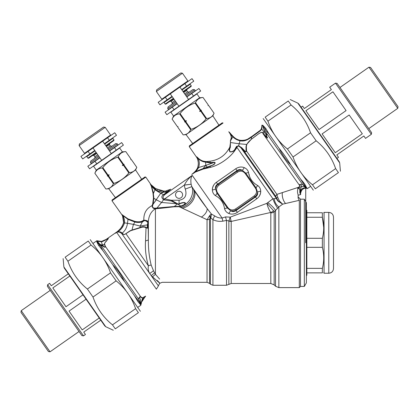 <?xml version="1.0" encoding="UTF-8"?>
<svg xmlns="http://www.w3.org/2000/svg" width="419" height="419" viewBox="0 0 419 419"><rect width="100%" height="100%" fill="white"/><g stroke="black" fill="none" stroke-linecap="round" stroke-linejoin="round"><path stroke-width="0.63" d="M166.856 114.675L174.016 109.663L172.256 107.154L165.096 112.166L166.856 114.675M181.689 89.608L186.602 86.173L184.842 83.659L179.929 87.1L188.587 99.46L178.929 106.222L170.271 93.861L179.929 87.1L158.199 102.315L159.958 104.823L167.118 99.811L165.358 97.297M186.602 86.173L193.761 81.155L192.002 78.646L184.842 83.659M188.587 99.46L200.659 91.007L198.899 88.498L186.827 96.951M177.169 103.713L172.256 107.154M178.929 106.222L174.016 109.663M172.031 96.37L167.118 99.811M304.33 286.439L304.33 199.187L306.373 202.723L306.373 282.904L304.33 286.439L300.481 286.439L300.481 199.187L298.119 196.83M306.373 275.707L306.844 275.236L306.844 210.385L306.373 209.914M306.844 238.291L322.358 238.291C324.165 231.283 324.165 224.275 322.358 217.267L323.719 227.507M306.844 268.359L322.358 268.359C324.165 261.351 324.165 254.343 322.358 247.336L322.358 238.291M306.844 247.336L322.358 247.336M306.844 217.267L322.358 217.267L322.358 212.747C324.186 212.747 324.186 212.747 322.358 212.747C324.186 212.747 324.186 212.747 322.358 212.747L306.844 212.747M306.844 272.879L322.358 272.879C324.165 272.879 324.165 272.879 322.358 272.879L322.358 268.359M328.779 212.391L328.779 273.235L324.06 273.235L324.06 212.391L328.779 212.391C331.644 212.674 333.215 214.245 333.493 217.11L333.493 220.253M328.779 273.235C331.644 272.952 333.215 271.381 333.493 268.516L333.493 217.11M169.753 101.424L171.162 101.298L174.058 99.272M183.716 92.505L186.617 90.478L187.214 89.195M186.015 95.789L194.615 89.771L192.97 89.483L185.339 94.825M175.681 101.587L168.05 106.929L167.762 108.573L168.438 109.537L177.033 103.519M176.357 102.555L167.762 108.573M194.615 89.771L195.291 90.74L186.691 96.758M173.56 116.032L199.638 97.768L196.93 93.903L170.852 112.166L173.56 116.032L172.12 119.116L177.3 126.507L172.125 119.111C173.566 115.864 176.059 114.12 179.604 113.874L184.784 121.269L185.271 120.929L180.091 113.533L179.604 113.874M199.638 97.768L203.026 97.47C199.481 97.716 196.988 99.465 195.542 102.713L195.055 103.053C189.016 105.043 184.03 108.537 180.091 113.533M177.991 126.601L177.3 126.507L177.991 126.601L177.845 127.282L183.171 134.887C186.712 134.64 189.21 132.896 190.65 129.649L191.137 129.309L185.811 121.699L186.376 120.73L185.271 120.929M191.137 129.309C197.16 127.292 202.147 123.799 206.101 118.828L205.849 119.137M195.055 103.053L200.235 110.448L199.669 111.423L200.774 111.224L206.101 118.828L206.588 118.488C210.134 118.242 212.627 116.498 214.072 113.25L208.746 105.64L214.072 113.245L212.852 115.864L186.041 134.635L183.166 134.892L177.839 127.282L177.955 126.627M199.669 111.423L201.408 110.202L200.235 110.448M201.408 110.202L200.774 111.224M201.261 110.883L206.588 118.488M195.542 102.713L200.722 110.108M208.054 105.546L208.746 105.64L208.054 105.546L208.206 104.865L203.026 97.475L208.206 104.865L208.091 105.525M185.811 121.699L185.324 122.039L190.65 129.649M186.376 120.73L184.638 121.945L185.324 122.039M184.638 121.945L184.784 121.269M182.459 73.236L180.819 72.948L156.669 89.855L156.381 91.494L161.792 99.224L187.869 80.961L182.459 73.236L156.381 91.494M183.313 91.929L191.137 86.45L191.253 85.79L190.168 84.245L181.961 89.996M172.298 96.758L164.091 102.508L165.175 104.053L173.382 98.303M191.253 85.79L183.04 91.541M165.175 104.053L165.83 104.169L173.655 98.69M92.484 155.528L93.893 155.402L96.789 153.375M106.447 146.613L109.349 144.581L109.946 143.298M108.746 149.897L117.346 143.874L115.702 143.586L108.071 148.928M98.413 155.69L90.782 161.032L90.494 162.677L91.169 163.64L99.764 157.623M99.088 156.659L90.494 162.677M117.346 143.874L118.022 144.843L109.422 150.861M96.291 170.135L122.369 151.872L119.661 148.012L93.584 166.27L96.291 170.135L94.851 173.22L100.031 180.615L94.856 173.215C96.297 169.967 98.79 168.223 102.336 167.977L107.515 175.372L108.002 175.032L102.823 167.637L102.336 167.977M122.369 151.872L125.758 151.578C122.212 151.825 119.719 153.569 118.273 156.816L117.786 157.156C111.747 159.152 106.761 162.64 102.823 167.637M100.722 180.704L100.031 180.61L100.722 180.704L100.576 181.385L105.897 188.995C109.443 188.749 111.941 187 113.381 183.752L113.868 183.412L108.542 175.802L109.108 174.833L108.002 175.032M113.868 183.412C119.892 181.396 124.878 177.902 128.832 172.932L128.581 173.241M117.786 157.156L122.966 164.552L122.4 165.526L123.505 165.327L128.832 172.932L129.319 172.591C132.865 172.345 135.358 170.601 136.804 167.354L131.477 159.744L136.804 167.354L135.583 169.967L108.772 188.744L105.897 188.995L100.57 181.385L100.686 180.73M122.4 165.526L124.139 164.306L122.966 164.552M124.139 164.306L123.505 165.327M123.993 164.986L129.319 172.591M118.273 156.816L123.453 164.211M130.786 159.649L131.477 159.744L130.786 159.649L130.938 158.974L125.758 151.578L130.938 158.974L130.822 159.629M108.542 175.802L108.055 176.148L113.381 183.752M109.108 174.833L107.369 176.053L108.055 176.148M107.369 176.053L107.515 175.372M105.19 127.339L103.545 127.051L79.401 143.958L79.112 145.603L84.523 153.328L110.6 135.065L105.19 127.339L79.112 145.603M106.044 146.032L113.868 140.554L113.984 139.899L112.9 138.349L104.692 144.099M95.029 150.861L86.822 156.612L87.906 158.157L96.113 152.406M113.984 139.899L105.771 145.644M87.906 158.157L88.561 158.272L96.386 152.794M300.706 179.248L290.77 165.055C287.345 159.147 283.443 153.569 279.059 148.331L269.129 134.153L265.306 129.99L262.917 125.281L261.88 125.255L261.807 126.847L262.09 126.695L261.718 128.989L261.404 128.753M261.88 125.181L262.09 126.69M262.854 125.234L262.996 125.967A1.886 1.351 -11.8 0 0 263.012 125.779C263.368 128.371 263.572 128.413 263.865 129.131A1.891 1.666 -23.8 0 1 263.834 129.513L262.996 125.967L262.142 125.239M269.129 134.153L265.725 128.35L263.273 125.789M306.75 187.974L305.273 186.481A3.535 3.331 145 0 0 306.095 186.722L306.059 186.654C305.404 184.879 303.618 182.401 300.695 179.238L305.273 186.481A3.535 3.048 -46.9 0 0 306.064 186.665L306.75 187.974A1.655 1.084 -68.5 0 0 306.441 187.99L304.985 187.932L305.854 188.141M305.964 188.141L305.828 188.141A1.65 1.65 89.5 0 1 306.54 188.293L306.944 188.257A1.65 1.226 100 0 0 306.797 188.22A3.535 2.655 100 0 0 307.122 188.251L307.059 188.1M307.19 188.288L307.405 188.592L310.484 186.434M307.08 188.173L304.76 186.638L304.985 187.932L303.749 188.094C302.733 188.131 301.753 188.859 300.811 190.289L300.339 192.096A3.535 0.55 -168.9 0 1 300.674 192.415L300.842 191.787M299.491 194.929L300.486 194.584L299.994 193.023C299.554 192.782 300.004 189.692 299.753 190.09L299.533 188.733L298.139 188.304C297.254 190.415 297.296 192.714 298.27 195.212L300.533 194.568L300.339 192.096L301.078 189.828M304.094 188.445L304.932 188.225C303.948 188.178 302.748 189.006 301.34 190.697L301.533 190.404M302.104 189.718L303.256 188.833M302.335 189.498L303.937 188.508M306.504 188.293L306.504 188.293A1.65 1.65 -91.6 0 0 305.776 188.141L304.194 188.414M307.164 188.267L305.828 188.141M304.817 188.246L304.938 188.225A3.535 2.692 79.8 0 1 303.744 188.094A3.535 2.692 -100.2 0 0 304.938 188.225L306.918 188.241M301.575 190.341L300.58 193.269M300.915 191.577L302.309 189.519M300.585 193.782L300.633 192.656A3.535 0.869 8.5 0 0 300.334 192.221M300.664 194.207L300.69 194.505L300.664 194.207A1.65 1.65 -4.1 0 1 300.591 193.835M300.486 194.584L300.02 192.829C299.606 192.656 300.088 189.566 299.842 189.88L299.658 188.602L297.642 188.22L298.475 187.372C299.831 186.434 300.234 185.685 299.685 185.119C299.459 184.522 299.795 184.287 300.695 184.402L302.371 184.313L304.76 186.638L301.664 186.544C300.889 187.393 300.444 189.247 300.339 192.096A3.535 0.55 11.1 0 1 300.674 192.415M261.802 127.046L262.069 126.7M251.955 136.358L260.377 130.236L261.325 128.926L261.807 126.952M252.154 136.227L252.908 135.735M254.055 134.991L254.584 134.646M254.652 134.599L255.889 133.75M256.831 133.069L257.36 132.682M257.847 132.32L260.377 130.236L261.325 128.926M261.681 127.926L261.77 127.439M263.012 125.779L262.917 125.281M251.924 136.379L252.076 136.762L260.55 130.67A5.897 0.477 -134.2 0 1 260.377 130.236L257.549 132.54M257.397 132.655L256.611 133.226M255.648 133.923L254.433 134.745M252.846 135.777L251.981 136.337M261.812 128.733L262.016 127.805M262.079 127.072L262.09 126.748M299.994 193.023L300.339 192.096M300.701 184.402L302.523 184.339A1.65 1.116 -50.3 0 0 302.371 184.313M300.889 184.37L300.763 184.355C299.779 184.271 299.334 184.564 299.423 185.25A1.65 1.482 168.7 0 1 299.685 185.119M261.697 129.031L260.55 130.67L261.718 128.989L266.159 134.682A1.886 1.503 -30 0 1 266.023 134.871L267.537 137.961L263.179 133.394C262.964 131.802 261.43 131.943 258.575 133.808L251.321 139.26L246.644 144.45L246.011 146.566L246.037 151.264C245.995 151.997 245.586 151.893 244.816 150.945A1.886 1.341 140 0 1 243.994 150.955L275.739 196.291L276.571 198.182A57.843 12.481 89.6 0 0 276.456 198.501L272.895 198.758L266.929 203.309L273.544 210.668A4.719 3.19 145 0 1 270.669 212.475L231.199 221.436A3.535 1.859 -0 0 1 228.858 220.97L226.517 220.431L222.903 221.148C219.294 221.667 215.968 221.169 212.92 219.656L210.458 217.618A3.535 2.043 61.4 0 0 209.893 215.303L207.044 219.697A3.535 2.069 180 0 0 209.547 219.09L210.422 217.644L209.139 216.225M265.882 134.436L266.353 134.85L267.448 138.102L265.038 136.144A1.886 1.529 137.6 0 0 265.311 135.897M266.165 134.688L266.353 134.85C267.123 134.808 267.149 134.384 266.421 133.577L265.332 131.576A1.886 1.561 -28 0 1 265.295 131.781L266.505 133.776C267.123 134.86 267.003 135.091 266.144 134.478M263.834 129.513L265.295 131.781M305.561 187.455A1.65 1.315 -55.9 0 1 306.006 187.534L302.523 184.339L265.332 131.576M304.817 186.497A1.65 1.011 -56.8 0 0 304.676 186.471L304.964 186.665A1.65 1.22 -53.1 0 1 305.142 186.706M290.77 165.055C286.041 160.053 282.139 154.48 279.059 148.331M245.23 140.093L246.341 139.768M247.488 139.255L248.624 138.542M248.739 138.464L249.048 138.249M249.127 138.191L249.614 137.867M250.002 137.61L251.52 136.636M251.552 136.615L251.557 136.615A5.897 0.304 -122.7 0 0 251.683 137.018L251.683 137.018M251.421 136.699L251.536 137.118C248.556 139.202 244.754 141.821 240.129 140.768L240.26 140.307C244.518 140.711 248.237 139.506 251.421 136.699L251.023 136.955M239.888 140.245L239.27 140.103M233.734 136.992L233.404 136.678M233.247 136.526L228.753 131.749C230.89 134.693 231.644 137.029 231.016 138.762L230.387 140.81M233.263 136.536L233.692 136.955M233.933 137.17L234.698 137.809M237.772 139.611L238.39 139.841M239.17 140.077L239.925 140.25M240.145 140.286L240.166 140.292C237.442 139.752 235.122 138.485 233.21 136.489M261.88 125.218L261.859 126.119M249.619 137.861L249.274 138.092M249.027 138.265L248.703 138.485M244.921 140.161L243.449 140.355M240.255 140.302L240.202 140.297A5.897 0.288 -81.9 0 0 240.024 140.753L239.144 143.759L246.644 144.45A1.886 1.503 20 0 0 246.864 144.377C247.729 142.706 249.226 141.004 251.369 139.26L258.56 133.855C261.294 132.069 262.76 131.98 262.949 133.593L299.423 185.25C300.046 185.8 299.737 186.486 298.485 187.309L298.475 187.372M298.234 188.157A1.65 1.257 80.7 0 0 298.139 188.304L297.642 188.22L301.664 186.544L300.695 184.402M297.59 188.278L298.485 187.309L276.901 194.39L277.792 197.391A2.357 0.697 -15.9 0 0 276.571 198.182L278.525 201.534A7.076 6.091 22.5 0 1 276.456 198.501L240.894 147.713A1.886 1.435 134.9 0 0 241.747 147.729L244.816 150.945M230.775 133.886L230.324 134.08L232.634 136.615M232.063 136.039L230.974 134.876M239.972 140.742A5.897 0.319 -81.5 0 1 240.166 140.292A5.897 0.319 98.5 0 0 239.972 140.742C237.159 140.108 234.792 138.809 232.875 136.851L232.912 136.887M238.092 140.192L238.95 140.485M298.119 195.238L298.119 198.129L299.297 200.319L282.877 204.121M250.216 137.956L249.457 138.448M246.864 144.377L246.346 146.435L246.545 151.039A1.886 1.43 -23.4 0 1 246.037 151.264M232.974 136.248L232.87 136.851L233.215 136.489M230.324 134.08L230.654 133.75L230.162 133.195A7.076 5.918 -41.4 0 1 230.157 133.19A7.076 5.918 -41.4 0 1 230.157 133.184A7.076 5.918 138.6 0 1 229.685 132.561L228.753 131.749L230.324 134.08C231.429 136.081 231.702 137.683 231.147 138.883L230.508 140.978L230.324 147.383A1.886 1.006 -157.3 0 1 229.827 147.116L230.487 142.45A1.886 1.157 -172.7 0 0 230.722 142.575L239.144 143.759L238.673 145.77L241.737 147.718A1.886 1.435 134.9 0 1 240.894 147.713L243.994 150.955C245.146 152.055 245.995 152.081 246.545 151.039L276.901 194.39L275.739 196.291M197.637 167.626L197.82 167.071C198.674 163.756 198.365 160.587 196.904 157.565A2.357 2.215 -22.5 0 0 196.652 157.12L196.647 157.109M230.607 133.692L230.157 133.19L230.607 133.692A7.076 7.076 138.5 0 1 230.11 133.064L230.607 133.692M300.481 286.439L299.297 287.617L299.297 200.319M286.057 203.398L291.954 202.042M267.626 202.607A7.076 1.446 43.1 0 1 275.513 210.458A301.617 17.352 133.2 0 1 274.152 211.873A298.098 18.834 133.1 0 0 275.513 210.458L278.85 206.97L282.668 204.168L279.368 200.973L278.525 201.534A7.076 6.091 22.5 0 1 276.456 198.501M279.379 200.994A2.357 0.262 -39.8 0 1 278.541 201.549L282.668 204.168M279.368 200.973L277.792 197.391M197.061 157.963L197.433 158.969M197.831 160.178L198.266 162.31M198.307 164.19L198.208 165.306M191.933 174.283A2.357 2.357 -132.7 0 1 191.75 174.424L191.933 174.283A2.357 2.357 -132.7 0 0 191.996 174.225L192.132 174.105C194.4 172.555 196.192 170.528 197.496 168.014L198.15 168.344L198.302 168.05L197.611 167.71L197.82 167.071A7.076 0.299 16.5 0 0 198.58 167.443C199.779 164.096 199.523 160.98 197.81 158.099C196.904 157.046 196.605 156.868 196.904 157.565A2.357 2.215 157.5 0 0 196.883 157.518M197.81 167.102L198.281 164.604M198.323 163.646L198.323 163.379M198.234 162.012L197.946 160.582M197.548 159.299L197.333 158.681M197.249 158.461L197.03 157.879A2.357 2.357 158.4 0 0 196.773 157.408L196.652 157.12C196.396 156.57 196.757 156.753 197.726 157.675C200.004 160.016 202.592 161.284 205.488 161.477L206.237 161.598A2.357 1.524 94.8 0 1 206.337 162.279L210.312 163.043A2.357 1.315 83.5 0 0 210.275 162.624L205.488 161.477A2.357 1.561 97.1 0 1 205.588 162.116C202.707 161.886 200.114 160.55 197.81 158.099A2.362 1.55 132.3 0 0 197.726 157.675M198.302 168.05L198.805 166.778M198.826 166.704L199.015 166.05M199.151 165.442L199.324 163.221M189.257 146.666L223.06 122.997L222.238 122.851L189.398 145.849L189.257 146.666L197.035 157.89A2.357 2.357 158.4 0 0 196.773 157.408L196.773 157.408M240.894 147.713L238.547 145.995L237.18 146.55A1.886 1.199 47 0 1 236.536 146.409L234.729 149.573C233.666 151.123 232.095 151.84 230.01 151.73C229.392 150.269 229.465 148.907 230.235 147.645L230.324 147.383M198.533 167.553L205.808 165.364L203.084 168.574L203.964 168.291A2.357 1.597 -105.3 0 1 203.65 168.972L209.998 167.464C219.21 165.421 230.44 157.554 235.504 149.604L236.992 147.478L237.18 146.55L236.211 147.577A1.886 1.236 29.9 0 1 235.777 147.551M273.544 210.668L274.152 211.873A4.719 3.467 0 0 1 270.815 212.889L270.815 283.49L274.152 284.873L275.513 286.235L275.513 210.458M206.337 162.279L205.588 162.111L205.808 165.364L207.127 167.087L210.396 165.898C211.653 165.641 216.539 163.489 214.235 162.457L205.808 165.364M196.464 169.905L195.186 171.444M194.631 171.963L194.123 172.408M193.662 172.796L192.965 173.372M203.964 168.291L207.127 167.087A2.357 1.315 -109.8 0 1 207.049 167.605L202.749 169.234A2.357 1.66 -105.5 0 0 203.084 168.574L195.867 171.455L192.546 173.89A7.076 2.451 47.5 0 0 192.132 174.105L191.97 174.257A7.076 2.519 47.2 0 1 192.284 174.074L193.934 172.565M194.358 172.204L196.192 170.292L197.496 168.014M163.022 191.043L163.86 191.064M170.145 189.519A2.357 2.357 63.9 0 0 170.46 189.336A2.357 2.357 63.9 0 1 170.145 189.519L165.777 190.917L170.47 189.357L165.845 190.907L165.898 191.834L164.924 192.127L167.925 191.148A2.357 1.477 -131.2 0 0 168.621 191.048L164.803 194.667C162.797 196.275 162.52 197.658 163.97 198.826L164.709 198.873L184.37 185.051C186.235 181.333 188.859 178.117 192.242 175.393L222.091 218.016C219.561 218.21 217.068 217.487 214.607 215.848L211.396 214.02L207.075 208.484C202.126 202.037 197.92 196.076 194.458 190.608L191.85 186.628L185.303 189.074C187.146 195.464 185.067 199.182 179.065 200.23L179.065 203.927L177.897 203.969L171.371 200.23L164.709 198.873L164.447 199.973L171.209 200.947L171.371 200.23L179.065 200.23M245.215 173.55L245.764 173.167L256.046 187.848L257.559 192.148C257.292 194.117 256.36 195.683 254.773 196.857L236.227 209.846L235.588 208.934C232.634 210.657 230.062 210.207 227.873 207.578L217.592 192.892C215.869 189.938 216.324 187.366 218.954 185.177L237.5 172.188C240.454 170.465 243.025 170.921 245.215 173.55L255.496 188.236C257.219 191.19 256.768 193.761 254.134 195.951L235.588 208.934M259.518 195.846L260.482 193.468L260.733 191.169A4.719 1.519 176.1 0 0 257.559 192.148C257.957 194.18 257.261 195.793 255.47 196.982L254.773 196.857L254.134 195.951M227.873 207.578L227.323 207.96L217.042 193.279L215.528 188.979C215.795 187.01 216.728 185.444 218.315 184.271L236.866 171.282L237.5 172.188M213.638 185.172L212.606 187.66L212.36 189.959A4.719 1.519 -3.9 0 0 215.528 188.979C215.136 186.942 215.827 185.334 217.618 184.145L218.315 184.271L218.954 185.177M238.547 145.995A1.891 0.367 97.8 0 0 238.673 145.77L236.536 146.409M207.049 167.605L213.564 164.803C214.486 164.363 216.104 162.237 214.229 162.268L210.312 163.043M277.619 208.164A7.076 1.089 63.9 0 1 272.895 198.758L236.992 147.478A5.897 3.802 31 0 1 236.211 147.577L234.996 149.62C233.98 151.28 232.304 152.039 229.963 151.898C228.931 150.154 228.858 148.645 229.743 147.383L229.706 147.352C225.474 155.386 218.865 160.016 209.867 161.242L206.237 161.598M232.87 136.851L230.403 140.936L230.487 142.46M157.277 190.593L161.53 192.07L164.924 192.127L163.819 192.211L163.724 191.064L155.889 188.681L158.057 189.749M160.304 190.566L161.614 190.875M162.996 191.043L164.049 191.064M164.573 191.043L164.924 191.017M163.127 191.054L163.379 192.211C160.199 191.981 157.612 191.106 155.611 189.582L155.549 189.535A6.604 0.398 119.2 0 0 155.816 188.639L155.428 188.414L155.816 188.639A8.38 2.477 -160 0 0 155.889 188.681L155.931 188.702M155.957 188.712L158.036 189.739M159.393 190.273L161.263 190.807M161.65 190.881L162.399 190.991M202.749 169.234L195.484 172.026A2.357 1.639 -119.8 0 0 195.867 171.455L198.15 168.344M192.284 174.074L192.546 173.89L192.284 174.074A2.357 1.55 -122.7 0 1 192.143 174.204L195.469 172.031M195.877 171.444L196.527 170.685M197.726 169.035L198.114 168.401M277.043 208.667L277.582 208.196M151.029 184.69L155.423 188.414A6.604 0.545 -59.4 0 1 155.213 189.299L155.611 189.582L155.889 188.681M168.621 191.048L170.748 189.189A2.357 2.226 62.9 0 1 170.47 189.357A2.357 2.226 -117.1 0 0 170.475 189.357L166.835 192.002A2.357 1.472 -132.4 0 0 167.626 191.933M179.102 204.111L179.065 203.927C181.055 202.848 182.951 202.387 184.753 202.55C187.099 203.634 182.836 205.713 180.772 206.216L179.065 206.541L180.668 206.048L177.907 204.132L179.102 204.111C181.223 203.105 183.066 202.649 184.648 202.754C185.444 203.906 184.119 205.001 180.668 206.048A2.357 0.503 -104.6 0 0 180.767 206.216M270.669 212.475C268.757 209.343 267.505 206.289 266.929 203.309L230.23 217.152L228.853 220.876A3.535 1.503 171.9 0 0 231.084 220.996A4.342 0.822 69.8 0 1 231.199 221.436L231.199 283.49L270.815 283.49M228.858 220.97L228.858 284.375L226.517 285.26L226.517 220.431A4.148 0.623 75.8 0 1 225.584 216.911L230.23 217.152L231.084 220.996M248.519 172.419C249.425 178.29 252.484 182.658 257.69 185.517C259.555 186.837 260.566 188.723 260.733 191.169C260.775 194.233 259.445 196.773 256.737 198.789L255.47 196.982L236.101 210.542L236.227 209.846L233.613 210.925L230.843 210.851L227.323 207.96A4.719 0.927 -18.1 0 0 224.568 208.709C223.662 202.838 220.604 198.47 215.397 195.61C213.533 194.29 212.522 192.405 212.36 189.959C212.313 186.895 213.643 184.355 216.351 182.333L217.618 184.145L236.986 170.585L236.866 171.282L239.474 170.203L242.245 170.276A4.719 1.519 113.9 0 0 244.246 167.626C241.381 166.537 238.542 166.919 235.719 168.773L236.986 170.585C238.715 169.307 240.464 169.208 242.245 170.276L245.764 173.167A4.719 0.927 161.9 0 0 248.519 172.419C247.917 170.214 246.492 168.616 244.246 167.626M257.69 185.517A4.719 0.927 128.1 0 0 256.046 187.848L255.496 188.236M236.101 210.542C234.373 211.82 232.624 211.92 230.843 210.851A4.719 1.519 -66.1 0 0 228.842 213.501C231.707 214.591 234.551 214.209 237.369 212.354L236.101 210.542M215.397 195.61A4.719 0.927 -51.9 0 0 217.042 193.279L217.592 192.892M299.297 287.617L278.85 287.617L278.85 206.97A7.076 3.74 62.1 0 1 274.188 198.622M214.229 162.268L210.275 162.624A5.903 3.3 76.6 0 0 209.867 161.242M155.061 188.194L151.469 185.167A2.357 2.357 136.3 0 1 151.243 184.889L151.474 185.167A2.357 2.357 136.3 0 1 151.243 184.889L155.423 188.414A6.604 0.545 120.6 0 1 155.213 189.299L150.924 185.104A2.357 1.215 -27.6 0 1 150.761 185.015C150.185 183.92 150.206 183.726 150.835 184.439A2.357 1.948 137.7 0 0 151.018 184.679C150.29 183.868 150.259 184.009 150.924 185.104L151.5 186.287A2.357 1.498 -21.4 0 1 151.322 186.167L150.761 185.015M176.174 196.851A3.535 3.535 0 0 0 182.275 196.317A3.535 3.535 0 0 0 178.761 191.3A3.535 3.535 0 0 0 176.174 196.851M230.953 214.036L230.403 213.947M259.45 195.956L258.733 196.967M249.08 174.367L249.305 175.147M242.135 167.092L242.685 167.181M185.303 189.074A22.291 18.038 18.1 0 1 184.334 185.13L191.122 184.24C190.545 180.228 190.923 177.279 192.242 175.393L165.096 194.4A2.357 1.425 -135.5 0 1 164.038 194.343L166.846 192.007L163.379 192.211L160.666 193.337L153.082 204.226L153.873 198.302L153.134 191.75L151.505 186.293L154.894 189.702L160.666 193.337L163.693 194.584A2.357 1.44 -138.2 0 0 164.803 194.667M164.038 194.343L163.693 194.584C161.31 195.935 161.257 197.663 163.546 199.758L163.97 198.826M177.886 204.116L177.342 204.022A2.383 0.471 103.3 0 0 177.415 203.828L176.698 203.744A2.357 0.361 112.4 0 0 176.797 203.55M164.447 199.973L163.546 199.758L161.54 202.471L176.692 203.739L171.209 200.947M222.903 221.148A3.865 0.545 76.2 0 1 222.091 218.016L225.584 216.911M224.568 208.709C225.171 210.909 226.6 212.506 228.842 213.501M111.983 200.769L145.791 177.101L144.969 176.954L112.13 199.952L111.983 200.769L122.102 215.047C121.835 214.46 122.06 214.507 122.783 215.198C122.06 214.507 121.835 214.46 122.112 215.062A2.357 2.153 -22.4 0 1 122.369 215.513A2.357 2.153 157.6 0 0 122.112 215.062L122.296 215.497A2.357 2.357 -21.1 0 1 122.563 216L123.589 222.547M177.331 204.032L174.325 206.499L155.313 208.164C153.417 208.264 152.474 207.52 152.495 205.923L153.118 204.194M153.448 198.108A2.362 1.393 9.5 0 0 153.873 198.302L156.345 199.79L153.082 204.226A2.357 1.058 19.5 0 1 152.673 204.037L153.454 198.108L152.867 191.603M177.028 204.331L177.316 204.027M179.044 206.337L174.325 206.499L174.377 206.761L161.32 208.248M176.771 206.436L179.065 206.698C188.597 205.729 194.95 194.526 191.85 186.628L191.137 184.323M226.517 285.26L212.92 285.26L212.92 219.656L214.607 215.848M210.893 217.77L211.396 214.02L209.893 215.303M148.127 226.742C148.038 228.339 147.876 228.512 147.645 227.271A2.357 1.508 -4.2 0 1 147.446 227.47A2.357 0.754 13.4 0 1 147.336 227.491A2.357 1.262 1.2 0 0 147.645 227.271L147.446 224.825L147.949 222.28L148.179 225.239A41.078 0.796 88.7 0 0 148.185 226.124L148.179 225.239A2.362 1.241 -179.7 0 1 148.096 225.48L148.127 226.742A2.357 1.315 179.8 0 0 148.19 226.538L148.373 239.987L145.545 240.951C144.979 249.059 145.922 257.334 148.373 265.777C147.876 268.747 148.326 271.323 149.719 273.513L153.506 270.774L151.191 265.122A3.535 1.189 -20.3 0 0 148.373 265.777L125.92 233.708L130.1 230.989L131.954 230.303A2.357 0.99 70.9 0 0 131.99 230.062L139.967 227.564C142.345 226.422 144.503 226.401 146.435 227.512C146.592 228.156 146.891 228.151 147.336 227.491L147.341 224.877L147.891 222.719M147.446 224.825L148.106 224.354L148.096 225.48M123.149 217.754L122.369 215.513C122.023 214.722 122.186 214.727 122.851 215.528C124.103 217.566 124.637 220.022 124.459 222.898L127.486 223.306L127.994 219.367A2.362 1.482 117.6 0 0 127.968 218.859L122.783 215.198A2.357 1.514 133.4 0 1 122.851 215.528L127.994 219.367L134.949 222.044A2.357 1.367 91.3 0 0 134.86 221.368C137.191 221.965 139.59 221.955 142.051 221.342L144.078 220.127L146.325 220.488L147.949 222.28M151.882 187.67L151.699 187.12M151.327 186.177L153.061 193.327A2.357 1.556 -0 0 0 153.427 193.515L155.213 189.299M145.791 177.101L150.835 184.439M153.474 197.003L153.448 196.71M152.495 205.923A2.357 0.99 29.8 0 1 152.05 205.65L152.673 204.037L152.05 205.65C146.367 208.473 143.623 213.287 143.822 220.101L144.078 220.127A2.357 0.723 55.7 0 1 144.366 220.593L146.095 220.986A2.357 1.252 125.7 0 0 146.325 220.488L148.373 221.358L148.226 223.51A2.362 0.466 -177.7 0 1 148.148 223.594L148.106 224.354A2.362 0.697 -178.2 0 0 148.2 224.207M142.051 221.342A2.357 0.88 66.3 0 1 142.319 221.991C139.611 222.557 137.154 222.573 134.949 222.044L133.436 224.369L140.197 226.051L142.319 221.991L144.209 220.713A2.357 0.649 48.9 0 0 143.827 220.232L140.831 221.73M146.095 220.986L147.917 222.547L148.148 223.594M148.122 226.365A2.357 1.477 179.3 0 0 148.185 226.124L148.19 226.538C148.467 227.936 147.42 229.015 147.446 227.47C146.875 228.203 146.404 228.297 146.027 227.758A2.357 1.561 159.7 0 0 146.435 227.512M151.212 275.644L158.361 285.858L159.644 283.37L162.163 282.312L207.044 282.312L207.044 219.697L179.065 206.698L173.157 206.829M180.568 207.4C189.173 206.352 196.16 196.417 193.473 189.058L207.075 208.484A7.223 3.813 136.4 0 1 201.288 217.089L201.13 217.021M124.092 216.283L125.239 217.105M127.968 218.859L134.86 221.368M175.09 206.74L174.55 206.756M173.131 206.834L172.094 206.913M171.785 206.939L169.276 207.185M168.171 207.311L167.631 207.379M160.608 208.332L160.184 208.384M161.933 207.745A2.357 0.55 -97.5 0 0 162.116 208.149L155.397 208.751C153.385 208.751 152.27 207.719 152.05 205.65M155.313 208.164L155.397 208.751C151.159 211.427 148.818 215.628 148.373 221.358L148.373 239.987C148.263 248.629 149.201 257.009 151.191 265.122M156.345 199.79L161.54 202.471L156.806 208.233L156.853 208.688L155.423 208.751L155.423 274.298L159.623 279.112M155.349 208.164L155.423 208.751M124.459 222.898L123.526 222.882L124.459 222.898M122.798 216.633L122.94 217.058M123.217 218.006L123.673 221.096M123.673 221.164L123.642 222.133M123.605 222.442L123.563 222.709M123.401 216.733L123.589 217.225M124.265 219.174L124.385 219.64M124.584 221.284L124.574 221.761M124.569 221.929L124.516 222.547M131.954 230.303L139.92 227.884C142.387 226.862 144.424 226.82 146.027 227.758L145.545 240.951M123.663 220.787L123.657 221.871M123.647 222.023L123.615 222.374M116.477 232.257L116.513 232.226A2.357 1.865 -129.5 0 0 116.655 232.121L116.178 232.514C114.979 233.509 115.125 233.462 116.629 232.372L117.289 231.969C120.651 230.146 123.018 227.213 124.396 223.17L123.526 222.882C122.123 226.957 119.672 230.167 116.178 232.514L116.665 232.116L116.178 232.514A2.357 1.613 -129.2 0 1 116.037 232.613C114.916 233.54 115.115 233.477 116.644 232.419L117.116 232.173C118.828 231.833 120.227 232.205 121.311 233.289L124.097 234.687L125.92 233.708A2.357 1.875 10.7 0 1 125.658 233.802L130.136 230.754L131.99 230.062L133.436 224.369L127.486 223.306C126.863 227.569 125.092 230.853 122.17 233.158L122.558 233.619A2.357 1.985 129.7 0 1 121.84 233.697L151.191 275.613L152.537 276.823C160.205 283.721 161.75 284.915 157.177 280.405L157.355 280.583M125.658 233.802L124.202 234.645L122.558 233.619M153.506 270.774L155.423 274.298L152.537 276.823M154.564 272.79L151.191 275.613M124.296 223.516L124.433 223.008M117.116 232.173A2.357 1.273 66.6 0 0 117.289 231.969C119.457 231.466 121.086 231.864 122.17 233.158A2.357 1.985 126.6 0 1 121.311 233.289L121.348 233.32A2.357 1.985 126.9 0 0 122.196 233.194M117.142 232.053L118.425 231.23M121.41 228.68L123.411 225.516M123.6 225.134L124.192 223.819M158.361 285.858L121.835 233.692M144.644 297.055L145.519 296.16L145.074 296.935A1.886 1.707 45 0 0 144.817 297.139A4.719 1.446 45 0 1 144.398 297.296A4.719 1.446 45 0 0 144.817 297.139L142.02 301.533A4.719 0.587 20 0 0 141.805 301.235C142.041 300.151 142.905 298.836 144.398 297.296L142.769 299.229M144.702 297.26L143.717 298.407M143.434 298.799L142.02 301.533M142.591 299.527L141.8 301.256M141.287 303.251L141.224 302.712M138.836 298.202L138.563 299.093L139.239 297.783C140.182 298.244 140.632 299.994 140.58 303.037L141.135 303.084L141.187 302.696L141.219 303.712M145.597 296.16L142.727 297.731L141.193 302.665L141.182 303.838L141.187 302.701M116.037 232.613L116.791 231.969A2.357 2.357 -130 0 0 117.111 231.744L118.058 230.932M116.513 232.226L117.1 231.754M118.724 230.34L119.242 229.853M119.41 229.691L121.081 227.805M121.033 227.863L122.264 226.019M117.142 231.717L117.42 231.487M118.661 230.398L119.331 229.769M119.373 229.727L120.688 228.297M122.102 226.307L122.558 225.464M123.265 223.798L123.526 222.882M158.314 286.114L156.376 289.162L116.629 232.372M141.219 302.68L141.465 302.188A4.719 2.87 20 0 1 141.402 303.23M145.472 296.233L145.241 296.715M145.074 296.935L144.66 297.364A1.886 1.886 -138.4 0 0 144.33 297.658L143.906 298.16M143.167 299.203L142.057 301.439M145.184 296.772L145.236 296.725A1.886 1.592 45 0 1 145.493 296.521M140.58 303.037L140.894 304.618L141.135 303.084L141.03 304.257M106.824 239.165L102.66 241.444L101.712 241.334L108.217 238.49M106.169 239.521L105.279 239.998A1.65 1.65 62.4 0 0 105.457 239.888L106.929 239.087A1.65 1.168 -119.1 0 1 106.787 239.181L105.939 239.647M105.279 239.998L104.341 240.464M107.568 238.877L106.531 239.474M106.143 239.699L105.09 240.291M104.813 240.448L102.665 241.444L101.613 241.711L101.691 241.334M96.972 240.736L96.915 241.087L101.613 241.716C101.518 242.611 101.875 243.722 102.681 245.036L104.65 244.167L105.038 245.377A1.65 1.425 -14.1 0 1 104.839 245.482L104.504 244.261C104.048 242.737 108.139 239.532 108.312 238.432L108.039 238.516M105.038 245.377L105.258 246.189C105.855 248.038 103.697 246.943 103.006 246.231L103.331 246.053L100.958 245.084L99.387 243.68A1.65 1.325 129.1 0 1 99.141 243.622L100.701 245.021A1.65 1.362 135.1 0 0 100.958 245.084M138.899 297.993L139.359 297.5M145.519 296.16L142.727 297.731C141.695 297.94 140.91 297.61 140.375 296.746C140.014 296.558 139.637 296.903 139.239 297.783L140.548 296.589A1.886 1.702 -57 0 0 140.375 296.746M104.839 245.482L105.017 246.314C105.771 248.048 104.001 246.796 103.404 246.11L103.331 246.053M115.911 232.927L115.408 233.142M104.635 244.146L104.65 244.167C104.074 242.795 108.212 239.474 108.338 238.416L108.259 238.39M108.086 238.474L107.693 238.673M105.017 246.314A1.65 1.398 -19.4 0 0 105.258 246.189L105.169 245.901M105.939 241.716L106.531 240.993M106.945 240.427L107.458 239.699M142.821 297.621C141.837 297.809 141.077 297.469 140.548 296.589L141.266 297.034M139.585 303.272L139.663 302.445L134.415 295.667L137.835 301.491L140.915 305.168L140.957 304.718A1.886 1.886 16.7 0 1 141.072 304.136L140.925 304.54A1.886 1.807 20 0 0 140.831 304.932L140.815 304.964A1.886 1.823 22.9 0 1 140.894 304.618L141.072 304.136L140.826 304.524A1.886 1.529 -179.6 0 0 140.742 304.796L140.732 304.65A1.891 1.498 179.6 0 1 140.81 304.377L140.946 303.969M102.859 241.056L102.498 241.166M101.168 241.747L101.084 241.37L101.712 241.334L101.047 241.37M102.974 246.21A1.65 1.388 133.9 0 0 103.378 246.089L102.681 245.036L100.392 244.596A1.65 1.336 132.5 0 1 100.188 244.544M102.917 246.168L100.701 245.021L138.563 299.093L140.517 303.607A1.886 1.493 166.1 0 1 140.538 303.361L138.574 298.988M139.663 302.445L140.732 304.65M99.334 241.543L96.915 241.087L97.449 240.831L101.042 241.37M96.951 240.731L99.35 241.208M100.052 241.658L101.016 241.742M134.415 295.667L124.49 281.489C121.405 275.335 117.503 269.763 112.779 264.766L113.224 265.421M121.342 277.457L124.034 280.85M97.449 240.831L97.014 240.747L96.784 241.92L99.141 243.622M96.731 241.768L99.387 243.68L97.276 241.161M124.49 281.489C120.101 276.252 116.199 270.674 112.779 264.766L102.849 250.583L100.246 245.571L96.784 241.92M100.246 245.571A3.535 3.064 143.4 0 0 98.559 245.398L96.993 242.224M98.559 245.398L102.849 250.583M89.587 168.784L96.747 163.766L94.987 161.257L87.828 166.27L89.587 168.784M96.747 163.766L111.318 153.564L101.66 160.33L93.002 147.965L102.66 141.203L80.93 156.418L82.69 158.932L89.849 153.914L88.09 151.406M109.558 151.055L121.63 142.601L123.39 145.11L111.318 153.564L102.66 141.203L114.733 132.75L116.492 135.258L109.333 140.276L107.573 137.762M104.42 143.712L109.333 140.276M99.9 157.816L94.987 161.257M94.762 150.479L89.849 153.914M339.259 161.734L298.768 103.907L297.815 103.111L339.683 162.897L339.259 161.734M267.945 121.159L265.143 117.158C262.483 119.022 262.483 119.022 265.143 117.158C262.483 119.022 262.483 119.022 265.143 117.158L288.267 100.969C290.927 99.104 290.927 99.104 288.267 100.969C290.927 99.104 290.927 99.104 288.267 100.969L291.069 104.97L267.945 121.159C271.779 132.294 278.268 141.564 287.424 148.975L293.028 156.978C296.856 168.113 303.351 177.384 312.501 184.789L315.303 188.796C312.642 190.655 312.642 190.655 315.303 188.796C312.642 190.655 312.642 190.655 315.303 188.796L338.426 172.607L335.624 168.6C331.79 157.465 325.301 148.195 316.151 140.789L310.542 132.781C306.713 121.651 300.224 112.381 291.069 104.97M338.426 172.607C341.087 170.743 341.087 170.743 338.426 172.607C341.087 170.743 341.087 170.743 338.426 172.607M313.323 190.184L263.163 118.546M312.501 184.789L335.624 168.6M316.151 140.789L293.028 156.978M287.424 148.975L310.542 132.781M64.29 268.087L104.781 325.914L105.729 326.71L63.866 266.924L64.29 268.087M64.95 269.035L68.302 273.822L51.286 285.737L49.594 283.323L47.666 284.674L65.584 310.269L83.507 335.865L85.439 334.514L83.748 332.099L100.764 320.184L104.116 324.971L84.533 297.003M135.599 308.662L138.401 312.663C141.062 310.798 141.062 310.798 138.401 312.663C141.062 310.798 141.062 310.798 138.401 312.663L115.283 328.852C112.617 330.717 112.617 330.717 115.283 328.852C112.617 330.717 112.617 330.717 115.283 328.852L112.475 324.851L135.599 308.662C131.77 297.527 125.276 288.256 116.126 280.845L110.516 272.842C106.688 261.707 100.199 252.437 91.043 245.031L88.241 241.025C90.902 239.165 90.902 239.165 88.241 241.025C90.902 239.165 90.902 239.165 88.241 241.025L65.118 257.219L67.925 261.22C71.754 272.355 78.243 281.626 87.398 289.031L93.002 297.04C96.831 308.169 103.325 317.445 112.475 324.851M65.118 257.219C62.457 259.078 62.457 259.078 65.118 257.219C62.457 259.078 62.457 259.078 65.118 257.219M90.226 239.637L140.386 311.275M91.043 245.031L67.925 261.22M87.398 289.031L110.516 272.842M116.126 280.845L93.002 297.04M82.999 294.808L65.982 306.724L52.82 287.926L69.837 276.011M99.23 317.99L82.213 329.905L69.051 311.108L86.068 299.192M47.666 284.674L47.373 286.318L81.867 335.577L83.507 335.865M21.238 310.662L20.95 312.302L34.677 331.911L48.41 351.52L50.05 351.808L21.238 310.662L50.217 290.372M336.934 158.413L338.494 157.319L336.808 154.904L363.849 135.971L365.541 138.385L371.334 134.326L353.416 108.731L335.493 83.135L329.695 87.194L331.387 89.608L304.341 108.542L302.654 106.127L301.088 107.222M335.273 152.715L322.106 133.918L349.153 114.979L362.315 133.776L335.273 152.715M319.037 129.534L305.875 110.736L332.922 91.798L346.084 110.595L319.037 129.534M371.334 134.326L371.627 132.682L337.133 83.423L335.493 83.135M397.762 108.338L398.05 106.698L384.323 87.089L370.59 67.48L368.95 67.192L397.762 108.338L368.783 128.628M193.499 96.024L191.74 93.51M186.617 90.478L187.56 91.829L184.664 93.861M175.006 100.623L172.109 102.65C172.455 102.671 172.356 103.215 171.816 104.294M109.349 144.581L110.291 145.932L107.395 147.965M97.737 154.726L94.841 156.753C95.186 156.774 95.087 157.319 94.547 158.398M300.811 190.289L301.34 190.697M265.725 128.35A3.535 3.064 146.6 0 0 265.306 129.99M262.949 133.593A1.891 1.702 135.9 0 0 263.179 133.394L264.159 132.09L264.42 130.702M251.369 139.26L251.536 137.118M285.643 203.493A7.076 2.996 75.2 0 1 282.38 192.625M232.791 136.767L233.121 136.4M246.346 146.435A1.886 1.582 -2.5 0 1 246.011 146.566M274.152 211.873L274.152 284.873M235.504 149.604A5.897 3.294 33.4 0 1 234.996 149.62A1.886 0.974 36.4 0 1 234.729 149.573M229.706 147.352L229.743 147.383A1.886 0.995 -156.7 0 0 230.235 147.645M210.396 165.898A2.357 1.157 -109.8 0 1 210.39 166.207A5.903 3.3 76.6 0 1 209.998 167.464M164.955 191.012L164.924 192.127M256.737 198.789L237.369 212.354M216.351 182.333L235.719 168.773M191.122 184.24L184.37 185.051M210.458 217.618A3.535 2.147 180 0 0 210.422 217.644L210.422 284.223L212.92 285.26M153.134 191.75A2.357 1.524 -7.5 0 1 152.872 191.614M209.547 219.09L209.547 283.349L210.422 284.223M182.129 208.149C190.263 206.913 196.904 197.459 194.458 190.608M139.92 227.884A2.362 1.027 77.7 0 0 139.967 227.564L140.197 226.051L147.341 224.872M103.006 246.231A1.65 1.388 133.8 0 0 103.404 246.11M105.258 246.189L140.548 296.589M116.231 150.128L114.471 147.614M304.33 199.187L300.481 199.187M324.06 213.334L323.719 212.747M324.06 272.292L323.719 272.879M171.162 101.298L172.109 102.65M187.56 91.829L189.205 92.117M218.943 125.161L212.852 115.864M192.698 143.539L186.041 134.635M163.724 97.868L163.991 98.256M165.751 100.77L166.024 101.152M185.936 82.318L186.209 82.7M187.969 85.214L188.236 85.602M93.893 155.402L94.841 156.753M110.291 145.932L111.936 146.226M141.674 179.264L135.583 169.967M115.429 197.642L108.772 188.744M86.455 151.977L86.723 152.359M88.482 154.873L88.755 155.26M108.668 136.421L108.94 136.804M110.7 139.318L110.967 139.705M303.492 188.707L303.89 188.524M304.299 188.377L304.618 188.288M305.666 242.811L305.739 188.141M306.556 188.32L307.405 188.592M305.781 188.141L306.132 188.173M260.377 130.236L260.749 129.827L260.377 130.236M228.858 284.375L231.199 283.49M278.85 287.617L275.513 286.235M170.47 189.357L169.863 189.66M207.044 282.312L209.547 283.349M123.6 222.468L123.631 222.201M123.678 221.248L123.663 220.713M123.369 223.458L123.28 223.746M123.202 223.971L122.898 224.736M122.531 225.511L122.306 225.946M121.552 227.161L121.301 227.517M119.996 229.083L119.75 229.345M119.483 229.617L118.378 230.654M118.268 230.749L117.446 231.461M116.791 231.969L117.111 231.744M106.787 239.181L106.159 239.527M105.457 239.888L116.477 232.173M96.873 240.716L93.06 243.387M140.915 305.168L137.83 307.326M297.815 103.111L290.247 99.581M339.683 162.897L340.411 171.214M105.729 326.71L113.298 330.24M63.866 266.924L63.138 258.607M50.05 351.808L79.023 331.518M368.95 67.192L339.977 87.482"/></g></svg>
